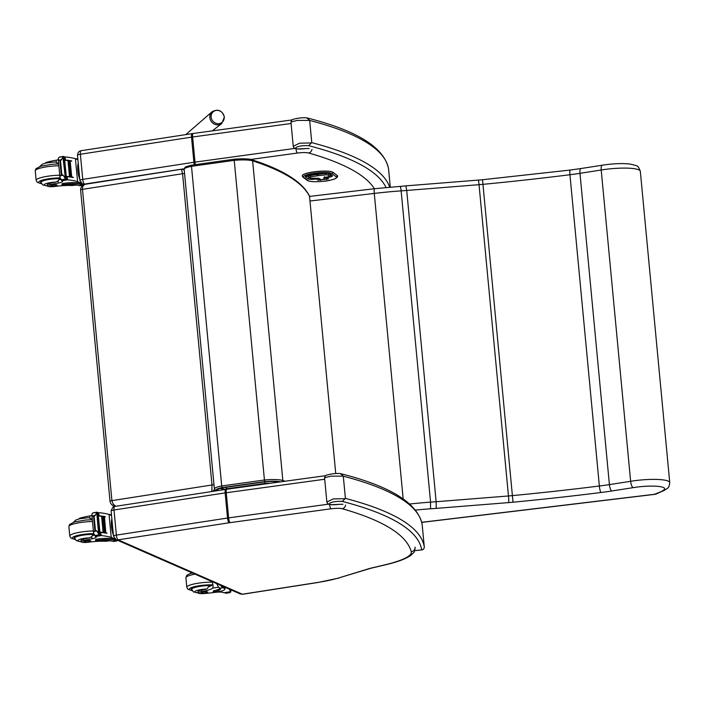 <?xml version="1.0" encoding="UTF-8"?>
<svg xmlns="http://www.w3.org/2000/svg" width="705" height="705" viewBox="0 0 705 705"><rect width="100%" height="100%" fill="white"/><g stroke="black" fill="none" stroke-linecap="round" stroke-linejoin="round"><path stroke-width="1.06" d="M264.71 481.885L264.807 483.454A8.61 1.577 -5.4 0 1 270.024 483.295M220.621 488.274L225.503 489.42M115.77 506.287L113.17 504.084L111.919 500.629L82.494 189.345C82.388 186.481 83.437 184.772 85.64 184.216L85.719 184.208C82.353 185.071 80.652 187.01 80.599 190.024A2.838 0.52 -5.4 0 1 82.494 189.345L182.569 173.712A2.838 0.52 -5.4 0 1 184.569 173.536M184.225 169.914L181.405 169.253L182.569 173.712L211.993 484.987L211.835 491.517M113.302 505.829L114.897 506.419M212.637 491.394L214.531 489.526M221.784 489.993L222.101 488.979M242.344 594.209L240.387 593.998L115.999 539.598A4.204 3.922 -66.4 0 0 118.07 539.854L229.24 522.758A9.993 1.833 -5.4 0 1 230.024 522.643L330.953 508.798A9.993 1.833 -5.4 0 1 342.269 508.737A678.818 124.688 -5.4 0 1 411.271 551.707A69.636 12.787 -5.4 0 1 385.556 564.679A566.274 104.014 -5.4 0 1 370.046 568.336L337.995 578.179A52.593 9.659 -5.4 0 1 317.629 582.462L242.344 594.209L118.105 539.845A4.204 1.251 81.3 0 1 116.378 535.113A4.256 0.784 174.6 0 0 113.496 536.135L115.999 539.598M370.812 568.265L370.046 568.336M370.742 568.283L337.995 578.179M309.98 201.022L374.285 193.408A5.684 0.714 -96.8 0 1 374.434 188.728L405.842 185.873L406.714 190.456L479.039 184.684A45.437 8.345 174.6 0 0 482.925 184.349A552.579 101.502 174.6 0 0 569.94 174.734A68.156 12.523 174.6 0 0 579.977 173.324A5.684 1.745 -98.9 0 1 580.964 168.53L602.264 165.208C612.971 163.56 622.303 163.181 630.27 164.071C638.104 166.318 637.69 164.758 640.325 171.324L669.75 482.599A28.879 5.305 174.6 0 0 630.631 481.295L609.402 484.608A68.156 12.523 -5.4 0 1 599.365 486.009A552.579 101.502 -5.4 0 1 512.35 495.624A45.437 8.345 -5.4 0 1 508.464 495.967A5.684 0.449 85.4 0 1 508.64 502.603A51.121 9.394 174.6 0 0 513.011 502.216A558.263 102.542 174.6 0 0 600.924 492.513A73.84 13.562 174.6 0 0 611.79 490.98L633.116 487.657C631.9 486.838 631.072 484.714 630.631 481.295L601.206 170.011A28.879 5.305 -5.4 0 1 640.325 171.324M602.643 165.261C601.48 165.102 601.004 166.688 601.206 170.011L579.977 173.324L609.402 484.608A5.684 1.745 81.1 0 0 611.79 490.98M400.043 186.402C400.422 186.067 400.784 187.556 401.136 190.87L430.561 502.145A106.402 19.546 174.6 0 0 409.658 504.013M403.163 498.911L374.285 193.408A106.402 19.546 -5.4 0 1 401.136 190.87L406.714 190.456L436.131 501.731L430.561 502.145L430.526 508.798L436.228 508.375L436.131 501.731L508.464 495.967L479.039 184.684A5.684 0.449 -94.6 0 0 478.237 180.101L405.842 185.873M421.74 522.396L654.681 494.364A5.684 0.767 -96.9 0 1 654.531 494.284A5.684 4.891 66.2 0 0 656.293 493.914L664.128 490.46L654.531 494.284L421.722 522.308M669.75 482.599C668.728 488.759 668.578 487.375 664.233 490.407L664.128 490.46M47.508 186.023L47.376 184.578A6.257 1.146 -5.4 0 1 49.614 183.467L49.747 184.913A6.257 1.146 -5.4 0 0 47.508 186.023A6.257 1.146 -5.4 0 0 55.237 186.42A19.802 3.64 -5.4 0 1 71.981 185.538L76.563 185.045M82.952 185.256A12.884 3.983 -98.9 0 1 82.185 185.124L80.89 184.56A13.941 2.564 174.6 0 0 63.194 184.595L62.014 185.027L63.847 185.177A16.1 2.961 174.6 0 1 79.207 185.591L82.185 185.124M82.943 185.256L80.035 185.706A12.884 3.983 81.1 0 1 79.559 185.697L79.207 185.591M77.92 159.779L75.417 158.687A60.374 11.086 174.6 0 0 65.565 156.951L63.82 158.352M65.565 156.951L65.107 157.039L65.389 160.009A60.374 11.086 -5.4 0 1 71.698 160.89L71.725 161.154A60.374 11.086 -5.4 0 0 70.808 160.996M63.556 156.457L63.115 157.109L63.556 156.457A4.785 0.881 -5.4 0 0 64.014 156.554L64.358 160.167A4.785 0.881 -5.4 0 0 64.728 160.211A60.374 11.086 -5.4 0 1 68.174 160.599M69.487 176.638L70.042 176.708A60.374 11.086 -5.4 0 0 69.487 176.638L67.971 160.625L68.641 160.634A60.374 11.086 -5.4 0 1 69.302 160.758M69.751 160.828A60.374 11.086 -5.4 0 1 70.385 160.925M64.728 160.211L66.252 176.329A60.374 11.086 -5.4 0 1 73.249 177.272L73.276 177.545A60.374 11.086 -5.4 0 0 66.957 176.664L67.724 179.828A60.374 11.086 -5.4 0 1 77.585 181.564L81.339 183.212M75.417 158.687L77.585 181.564M70.156 176.647L68.641 160.634L70.033 176.602M69.751 160.802L69.108 160.784L70.623 176.796A60.374 11.086 -5.4 0 1 71.152 176.876L71.143 176.761M70.808 160.969L70.192 160.951L71.707 176.955A60.374 11.086 -5.4 0 1 72.21 177.043L72.201 176.929M63.133 157.241L63.353 159.586L63.115 157.109L60.515 160.828L61.802 174.399L63.212 175.254L60.242 175.721L59.96 177.493L61.776 180.427A4.785 0.881 -5.4 0 1 61.864 180.577L66.314 179.942L65.891 176.382M66.252 176.329A4.785 0.881 -5.4 0 1 65.882 176.285L66.226 179.898A4.785 0.881 -5.4 0 1 65.759 179.81L65.133 178.374L65.248 179.158L61.212 179.784M63.212 175.254L65.133 178.374L64.878 175.73L65.107 178.171M60.515 160.828L58.779 160.176L58.207 158.986L58.612 157.814L59.564 157.083L63.124 156.669M60.242 175.721L61.802 174.399M82.855 184.058L82.793 184.067A11.685 3.613 -98.9 0 1 82.071 183.961L80.775 183.397L80.89 184.56M62.014 185.027L61.899 183.855L63.089 183.432A13.941 2.564 -5.4 0 1 80.775 183.397M75.453 158.704A13.941 2.564 -5.4 0 1 77.85 159.119M71.698 160.89L70.914 161.013M73.249 177.272L72.465 177.396M64.437 160.017L65.389 160.009M58.568 162.846A7.306 1.339 -5.4 0 1 57.193 163.172A12.144 2.23 -5.4 0 1 58.603 163.19M66.006 176.673A54.118 9.94 -5.4 0 1 66.023 176.673L66.957 176.664M65.265 175.633L63.75 159.63L63.23 159.594L65.16 176.056A4.785 0.881 -5.4 0 1 64.939 175.915M71.707 176.955L72.324 176.973M70.623 176.796L71.258 176.805M49.747 184.913A31.311 5.755 -5.4 0 1 58.303 183.08A7.306 1.339 -5.4 0 0 62.604 181.432A7.306 1.339 -5.4 0 0 62.331 181.114A40.247 7.394 -5.4 0 0 61.652 180.78L61.599 180.26M58.277 159.735A7.306 1.339 174.6 0 1 56.144 160.202A31.311 5.755 174.6 0 0 47.587 162.035L47.649 162.723M47.587 162.035A6.257 1.146 174.6 0 0 45.349 163.146L45.349 163.19M60.815 179.299A7.306 1.339 -5.4 0 1 58.771 179.819L58.101 180.903L58.303 183.08M67.239 179.634L65.715 178.453M78.229 163.128A11.685 3.613 81.1 0 0 79.762 179.308M41.066 182.692A12.778 2.344 -5.4 0 1 40.59 182.146A12.778 2.344 -5.4 0 1 47.103 179.449A12.778 2.344 -5.4 0 1 60.154 178.33M56.144 160.202L56.347 162.379L57.193 163.172M56.347 162.379L54.567 162.009L46.371 162.961L42.168 164.247L39.841 166.512M49.614 183.467A31.311 5.755 -5.4 0 1 55.757 182.075L58.101 180.903M52.628 185.001A3.41 0.626 174.6 0 0 50.355 185.812A3.41 0.626 174.6 0 0 53.809 186.111A3.41 0.626 174.6 0 0 57.14 185.168A3.41 0.626 174.6 0 0 52.628 185.001M212.143 581.643L213.174 586.199L212.69 588.12A19.802 3.64 -5.4 0 1 201.797 591.557L201.656 590.111A6.257 1.146 -5.4 0 0 198.034 591.513L198.167 592.958A6.257 1.146 -5.4 0 1 201.797 591.557M198.158 592.826A9.544 1.754 -5.4 0 1 194.915 591.46A9.544 1.754 -5.4 0 1 201.119 589.547A9.544 1.754 -5.4 0 1 206.847 588.992L208.627 586.763A19.802 3.64 174.6 0 0 212.399 585.009L212.813 584.242M216.796 583.687A12.884 3.983 81.1 0 0 219.616 587.988L219.916 588.173A16.1 2.961 174.6 0 1 220.524 588.878A16.1 2.961 174.6 0 1 214.038 591.909L213.315 592.244L215.686 592.332A13.941 2.564 174.6 0 0 224.965 589.01A13.941 2.564 174.6 0 0 224.19 588.278L222.895 587.706A12.884 3.983 -98.9 0 1 220.806 585.432M229.178 589.098A60.374 11.086 -5.4 0 1 230.077 590.755A60.374 11.086 -5.4 0 1 229.918 591.803L224.084 592.711M224.19 588.278L224.084 587.106L222.78 586.542A11.685 3.613 -98.9 0 1 221.952 585.934M224.084 587.106A13.941 2.564 -5.4 0 1 224.86 587.847L224.965 589.01M213.315 592.244L213.21 591.072L213.923 590.737A16.1 2.961 -5.4 0 0 220.145 588.322M225.6 593.002L229.76 592.464L229.707 591.865L229.76 592.464A4.785 0.881 174.6 0 0 229.848 592.614L225.864 593.24A4.785 0.881 174.6 0 0 225.397 593.143L225.556 592.508M231.143 589.953L230.332 592.403M214.443 592.438A31.311 5.755 -5.4 0 1 204.265 593.531A6.257 1.146 -5.4 0 1 198.167 592.958M216.391 592.218A7.306 1.339 -5.4 0 1 223.036 592.438A40.247 7.394 -5.4 0 1 223.838 592.755M211.985 585.309A12.778 2.344 174.6 0 0 199.771 586.031A12.778 2.344 174.6 0 0 191.249 589.08A12.778 2.344 174.6 0 0 191.725 589.627M206.847 588.992A19.802 3.64 -5.4 0 1 201.656 590.111M205.525 592.914A3.41 0.626 174.6 0 0 207.799 592.103A3.41 0.626 174.6 0 0 204.344 591.803A3.41 0.626 174.6 0 0 201.013 592.746A3.41 0.626 174.6 0 0 205.525 592.914M81.137 541.766L81.004 540.321A6.257 1.146 -5.4 0 1 83.243 539.21L83.375 540.656A6.257 1.146 -5.4 0 0 81.137 541.766A6.257 1.146 -5.4 0 0 88.865 542.163A19.802 3.64 -5.4 0 1 105.609 541.281L110.192 540.788M117.638 540.312A12.884 3.983 -98.9 0 1 116.607 540.999A12.884 3.983 -98.9 0 1 115.814 540.876L114.518 540.312A13.941 2.564 174.6 0 0 96.823 540.347L95.642 540.77L97.475 540.929A16.1 2.961 174.6 0 1 112.835 541.343L115.814 540.876M116.607 540.999L113.664 541.458A12.884 3.983 81.1 0 1 113.188 541.44L112.835 541.343M111.54 515.522L109.046 514.43A60.374 11.086 174.6 0 0 99.194 512.694L97.449 514.104M99.194 512.694L98.735 512.791L99.017 515.76A60.374 11.086 -5.4 0 1 105.327 516.633L105.353 516.906A60.374 11.086 -5.4 0 0 104.437 516.739L105.829 532.68M97.184 512.209L96.744 512.861L97.184 512.209A4.785 0.881 -5.4 0 0 97.642 512.297L97.986 515.91A4.785 0.881 -5.4 0 0 98.356 515.954A60.374 11.086 -5.4 0 1 101.802 516.351M102.269 516.413A60.374 11.086 -5.4 0 1 102.93 516.509M103.379 516.571A60.374 11.086 -5.4 0 1 104.014 516.668M98.356 515.954L99.881 532.081A60.374 11.086 -5.4 0 1 106.878 533.024L106.904 533.288A60.374 11.086 -5.4 0 0 100.586 532.416L101.353 535.571A60.374 11.086 -5.4 0 1 111.214 537.316L114.968 538.955M109.046 514.43L111.214 537.316M102.269 516.386L101.599 516.377L103.115 532.39A60.374 11.086 -5.4 0 1 103.67 532.46L103.661 532.354M103.379 516.545L102.736 516.536L104.252 532.539A60.374 11.086 -5.4 0 1 104.781 532.619L104.772 532.513M103.82 516.695L105.336 532.707A60.374 11.086 -5.4 0 1 105.838 532.786L104.437 516.712L103.82 516.695M96.761 512.984L96.982 515.329L96.744 512.861L94.144 516.571L95.431 530.142L96.841 531.006L93.871 531.464L93.589 533.236L95.404 536.179A4.785 0.881 -5.4 0 1 95.492 536.32A4.785 0.881 -5.4 0 1 95.492 536.329L99.943 535.685L99.52 532.134M99.881 532.081A4.785 0.881 -5.4 0 1 99.511 532.028L99.854 535.641A4.785 0.881 -5.4 0 1 99.387 535.553L98.762 534.126L98.876 534.901L94.84 535.536M96.841 531.006L98.762 534.126L98.506 531.473L98.735 533.914M94.144 516.571L92.408 515.919L91.835 514.729L92.24 513.566L93.192 512.835L96.752 512.412M93.871 531.464L95.431 530.142M116.484 539.81L116.422 539.818A11.685 3.613 -98.9 0 1 115.699 539.704L114.404 539.14L114.518 540.312M95.642 540.77L95.528 539.607L96.717 539.175A13.941 2.564 -5.4 0 1 114.404 539.14M109.081 514.447A13.941 2.564 -5.4 0 1 111.478 514.87M105.327 516.633L104.543 516.756M106.878 533.024L106.094 533.147M98.066 515.769L99.017 515.76M92.196 518.598A7.306 1.339 -5.4 0 1 90.822 518.915A12.144 2.23 -5.4 0 1 92.232 518.942M100.586 532.416L99.634 532.425A54.118 9.94 -5.4 0 1 99.652 532.425M98.374 531.35L98.894 531.385L98.374 531.35L96.999 515.496M105.336 532.707L105.944 532.724M104.252 532.539L104.886 532.557M103.115 532.39L103.785 532.39M83.375 540.656A31.311 5.755 -5.4 0 1 91.932 538.823A7.306 1.339 -5.4 0 0 96.233 537.184A7.306 1.339 -5.4 0 0 95.959 536.858A40.247 7.394 -5.4 0 0 95.281 536.523L95.228 536.003M91.906 515.478A7.306 1.339 174.6 0 1 89.773 515.945A31.311 5.755 174.6 0 0 81.216 517.778L81.278 518.466M81.216 517.778A6.257 1.146 174.6 0 0 78.978 518.889L78.978 518.942M94.444 535.051A7.306 1.339 -5.4 0 1 92.399 535.571L91.729 536.646L91.932 538.823M100.868 535.377L99.343 534.205M111.857 518.871A11.685 3.613 81.1 0 0 113.39 535.06M74.695 538.444A12.778 2.344 -5.4 0 1 74.219 537.889A12.778 2.344 -5.4 0 1 80.731 535.201A12.778 2.344 -5.4 0 1 93.783 534.082M89.773 515.945L89.976 518.122L90.822 518.915M89.976 518.122L88.195 517.752L80 518.713L75.796 519.99L73.47 522.264M83.243 539.21A31.311 5.755 -5.4 0 1 89.385 537.827L91.729 536.646M86.257 540.744A3.41 0.626 174.6 0 0 83.983 541.555A3.41 0.626 174.6 0 0 87.438 541.863A3.41 0.626 174.6 0 0 90.769 540.92A3.41 0.626 174.6 0 0 86.257 540.744M320.995 179.687L320.907 179.696A1.137 1.093 126.8 0 1 320.123 179.493A1.137 1.137 0 0 0 320.951 179.713L325.305 179.114M326.212 177.845L326.221 177.871A1.137 1.093 126.8 0 1 325.216 179.132L325.261 179.141A1.137 1.137 0 0 0 326.248 177.907L325.384 177.246M326.204 177.757L325.498 177.237M330.301 174.893A4.768 0.872 174.6 0 0 330.31 174.831A4.768 0.872 174.6 0 0 330.196 174.664L328.715 173.562A2.838 0.52 174.6 0 0 325.666 173.43L317.752 174.302A3.772 0.696 174.6 0 0 316.862 174.417L310.191 175.475A2.838 0.52 174.6 0 0 308.323 176.144A2.838 0.52 174.6 0 0 308.341 176.197M316.14 178.471L318.008 180.251L328.504 178.867A1.137 1.093 -53.2 0 1 327.719 178.665L326.071 177.431A1.137 1.137 0 0 1 325.833 177.193A1.137 1.093 -53.2 0 0 326.856 177.634L326.635 177.087M315.866 178.506L316.369 179.026A1.137 1.093 -53.2 0 0 317.268 178.339M337.572 176.083A15.616 2.873 174.6 0 0 337.563 176.021A15.616 2.873 174.6 0 0 337.201 175.483L332.936 172.293A15.616 2.873 174.6 0 0 315.928 171.606A15.616 2.873 174.6 0 0 302.198 175.774A15.616 2.873 174.6 0 0 302.207 175.827M224.181 116.845A6.909 6.327 -129.4 0 1 222.428 122.018A6.909 6.327 -129.4 0 1 212.17 120.211A6.909 6.327 -129.4 0 1 215.413 110.588A6.909 6.327 -129.4 0 1 224.181 116.845M309.31 119.982L306.631 117.841C300.418 117.153 290.61 119.586 291.606 120.299L290.936 121.974L297.422 120.388L309.68 120.414A691.72 127.059 -5.4 0 1 388.543 168.874A2.838 2.794 -9.1 0 0 388.525 168.698L388.525 168.698C384.102 147.442 356.915 130.513 306.983 117.902M388.552 168.874L390.27 187.089L388.543 168.874A2.838 0.52 -5.4 0 1 388.552 168.874L388.552 168.874A2.838 0.52 -5.4 0 1 388.552 168.883A2.838 2.838 0 0 0 388.525 168.698M311.478 142.939L299.572 143.194L293.236 146.279L293.694 147.486C295.633 148.376 292.566 149.416 305.653 148.57L305.635 148.561C289.579 150.676 294.937 144.948 308.623 145.662L311.777 142.648L309.68 120.414M342.938 475.725L340.259 473.593C334.047 472.896 324.238 475.337 325.234 476.051L324.564 477.726L331.042 476.139L343.3 476.166A691.72 127.059 -5.4 0 1 422.172 524.617A2.838 2.794 -9.1 0 0 422.154 524.441L422.154 524.441C417.73 503.185 390.544 486.256 340.612 473.654M414.725 550.623L421.713 549.909A2.838 2.794 -9.1 0 0 424.278 546.851L422.172 524.617A2.838 0.52 -5.4 0 1 422.18 524.626L422.18 524.626A2.838 0.52 -5.4 0 1 422.18 524.635M345.106 498.682L333.201 498.946L326.864 502.03L327.323 503.229C329.261 504.128 326.195 505.159 339.281 504.322L342.921 504.304L339.264 504.313C323.207 506.419 328.565 500.7 342.251 501.414L345.406 498.4L343.3 476.166M421.722 549.953A2.838 2.838 0 0 0 424.278 546.86L424.278 546.86A2.838 0.52 174.6 0 0 424.278 546.851A691.72 127.059 174.6 0 0 345.406 498.4M285.093 481.233L282.846 480.502A19.969 3.666 174.6 0 0 264.454 479.999L221.714 485.965A14.162 2.6 174.6 0 0 214.391 488.97L184.172 169.332A14.162 2.6 -5.4 0 1 191.496 166.327L234.236 160.361A19.969 3.666 -5.4 0 1 252.637 160.855C283.807 170.998 302.771 182.833 309.539 196.369L335.739 473.548M279.25 482.035A17.131 3.146 174.6 0 0 264.754 481.885L223.203 487.684A11.324 2.08 174.6 0 0 217.343 490.081A11.324 2.08 174.6 0 0 217.598 490.468L217.783 490.61M309.328 195.77L309.786 197.065A41.48 7.623 -5.4 0 0 309.539 196.369L309.407 195.911C302.304 181.855 283.102 169.799 251.791 159.744A1.41 1.278 -72.1 0 1 252.637 160.855L282.846 480.502A1.41 1.278 107.9 0 1 282.529 481.586M276.651 481.682A8.522 7.702 107.9 0 1 275.523 482.546M225.309 487.278A8.522 3.895 79.1 0 0 227.274 488.688L264.807 483.454M225.873 489.358A2.802 0.511 -5.4 0 1 227.274 488.688M80.758 190.174A2.838 0.52 -5.4 0 1 80.599 190.024L110.024 501.299A2.838 0.52 174.6 0 0 110.024 501.325M213.994 484.82A2.838 0.52 174.6 0 0 211.993 484.987L111.919 500.629A2.838 0.52 174.6 0 0 110.024 501.299C110.412 503.467 111.698 505.062 113.875 506.093M311.962 149.363A4.204 3.736 105.9 0 1 308.64 152.994A678.818 124.688 -5.4 0 1 374.417 188.728M295.968 148.684A4.204 0.925 82.2 0 0 297.325 153.055A9.993 1.833 -5.4 0 1 308.64 152.994M294.998 148.403L195.003 162.124A4.204 0.925 82.2 0 0 195.373 164.459M246.706 160L297.325 153.055M193.249 133.545A4.204 0.925 82.2 0 0 193.064 133.501A4.204 0.925 82.2 0 0 192.632 136.999L195.003 162.124A14.197 2.608 174.6 0 0 193.893 162.282A4.204 1.251 81.3 0 0 194.324 164.653M192.465 133.659A4.204 1.251 81.3 0 0 192.209 133.624A4.204 1.251 81.3 0 0 191.513 137.158L193.893 162.282L82.749 179.37A4.204 1.251 81.3 0 0 84.477 184.093L184.208 168.768M81.322 150.738A4.204 1.251 81.3 0 0 81.075 150.703A4.204 1.251 81.3 0 0 80.379 154.245L82.749 179.37A4.256 0.784 174.6 0 0 79.868 180.392L82.37 183.846A4.204 3.922 -66.4 0 0 84.441 184.111L84.477 184.093M84.988 184.349L84.441 184.111M292.108 119.912L192.209 133.624L81.075 150.703C78.96 151.029 77.761 152.553 77.488 155.267A4.256 0.784 -5.4 0 1 80.379 154.245L191.513 137.158A14.197 2.608 -5.4 0 1 192.632 136.999L291.077 123.49M240.387 593.998L242.679 594.253A4.204 1.295 -98.9 0 1 242.414 594.209M370.68 568.3L386.155 564.652A4.204 2.538 -103.5 0 1 385.556 564.679M415.06 547.168A4.204 4.133 164.7 0 1 411.271 551.707M345.591 505.106A4.204 3.736 105.9 0 1 342.269 508.737M329.596 504.427A4.204 0.925 82.2 0 0 330.953 508.798M328.627 504.154L228.631 517.875A4.204 0.925 82.2 0 0 230.024 522.643M113.496 536.135L111.117 511.01A4.256 0.784 -5.4 0 1 114.007 509.988L116.378 535.113L227.521 518.034L225.142 492.91A14.197 2.608 -5.4 0 1 226.261 492.751L228.631 517.875A14.197 2.608 174.6 0 0 227.521 518.034A4.204 1.251 81.3 0 0 229.24 522.758M242.679 594.253L317.885 582.497A4.204 1.295 -98.9 0 1 317.629 582.462M113.699 506.023L114.686 506.454A4.204 1.251 -98.7 0 0 114.007 509.988L225.142 492.91A4.204 1.251 -98.7 0 1 225.838 489.367L226.693 489.244A4.204 0.925 -97.8 0 0 226.261 492.751L324.705 479.241M513.011 502.216L482.52 179.731L478.237 180.101M600.924 492.513A5.684 0.916 82.8 0 1 599.365 486.009L569.94 174.734A5.684 0.916 -97.2 0 1 570.266 170.037L482.52 179.731M415.457 510.076A100.727 18.497 -5.4 0 1 430.526 508.798M436.228 508.375L508.64 502.603M633.116 487.657A23.203 4.265 -5.4 0 1 658.47 486.415A23.203 4.265 -5.4 0 1 662.339 490.83M65.168 157.012L64.164 157.162M59.934 160.916L61.212 174.487M61.749 159.709L58.779 160.176M63.089 183.432L63.194 184.595M65.759 179.81L61.776 180.427M67.724 179.828L61.652 180.78M75.717 184.957L71.981 185.538M41.41 183.626A14.77 2.714 -5.4 0 1 42.159 180.189A14.77 2.714 -5.4 0 1 60.022 177.907M58.674 163.957L51.844 164.3L40.758 166.23L35.92 168.742L35.25 170.874A17.043 3.128 -5.4 0 1 58.85 165.772M35.25 170.874L36.14 180.321A17.043 3.128 -5.4 0 1 59.74 175.219M47.499 185.891A9.544 1.754 -5.4 0 1 44.256 184.525A9.544 1.754 -5.4 0 1 50.46 182.613A9.544 1.754 -5.4 0 1 55.757 182.075M40.934 181.529L41.013 182.375A12.382 2.274 -5.4 0 1 49.262 179.422A12.382 2.274 -5.4 0 1 60.33 178.691M219.916 588.173L222.895 587.706M214.038 591.909L213.923 590.737M230.808 591.883L230.606 589.724M229.178 592.438L229.125 591.953M225.388 593.046L225.344 592.544M218.735 587.177L212.69 588.12M212.522 584.877A14.77 2.714 174.6 0 0 199.11 585.749A14.77 2.714 174.6 0 0 192.068 590.561M212.275 582.154A17.043 3.128 174.6 0 0 198.158 583.202A17.043 3.128 174.6 0 0 186.799 587.256L187.865 589.221L192.13 590.675M194.977 574.143A17.043 3.128 174.6 0 0 185.909 577.809L186.578 575.677L188.059 574.487L192.227 572.936M198.167 592.905L193.355 591.865L191.672 589.309A12.382 2.274 -5.4 0 1 199.92 586.357A12.382 2.274 -5.4 0 1 211.421 585.643M98.797 512.755L97.792 512.914M93.562 516.668L94.84 530.239M95.378 515.461L92.408 515.919M96.717 539.175L96.823 540.347M99.387 535.553L95.404 536.179M101.353 535.571L95.281 536.523M109.346 540.7L105.609 541.281M75.038 539.378A14.77 2.714 -5.4 0 1 75.787 535.932A14.77 2.714 -5.4 0 1 93.65 533.65M92.302 519.708L85.472 520.043L74.386 521.982L69.548 524.494L68.878 526.617A17.043 3.128 -5.4 0 1 92.478 521.515M68.878 526.617L69.769 536.073A17.043 3.128 -5.4 0 1 93.368 530.971M81.128 541.643A9.544 1.754 -5.4 0 1 77.885 540.277A9.544 1.754 -5.4 0 1 84.089 538.364A9.544 1.754 -5.4 0 1 89.385 537.827M74.563 537.28L74.642 538.126A12.382 2.274 -5.4 0 1 82.89 535.174A12.382 2.274 -5.4 0 1 93.959 534.434M325.216 179.132L320.907 179.696L319.268 178.471L315.408 178.55A3.64 0.67 -5.4 0 1 311.09 178.435L309.61 177.316L310.693 176.858L317.356 175.809A2.635 0.485 -5.4 0 1 317.981 175.721L325.895 174.849L327.728 174.928L329.209 176.038A3.64 0.67 -5.4 0 1 326.45 177.087L323.569 177.898L325.216 179.132M319.268 178.471A1.137 1.093 126.8 0 1 318.634 178.365L320.123 179.493M324.573 176.638A1.137 1.093 126.8 0 1 323.569 177.898M324.238 177.44L326.45 177.087M326.494 177.105C329.623 176.673 330.901 175.959 330.319 174.946A4.768 0.872 174.6 0 0 330.204 174.778A1.137 1.093 126.8 0 1 329.209 176.038M330.196 174.664L328.724 173.668A1.137 1.093 126.8 0 1 327.728 174.928M328.715 173.562L328.724 173.668A2.838 0.52 174.6 0 0 325.684 173.545L325.895 174.849M325.666 173.43L317.761 174.417L317.981 175.721M317.752 174.302L317.761 174.417A3.772 0.696 174.6 0 0 316.871 174.532L317.356 175.809M316.862 174.417L310.2 175.58L310.693 176.858M310.191 175.475L310.2 175.58A2.838 0.52 174.6 0 0 308.332 176.259A2.838 0.52 174.6 0 0 308.393 176.356A1.137 1.093 -53.2 0 0 309.61 177.316M308.323 176.144L310.306 178.233A1.137 1.093 -53.2 0 0 311.09 178.435M326.997 178.118L326.221 178.259M326.785 179.519L326.433 178.233M319.568 179.079L318.105 178.321M318.008 180.251A1.137 1.093 -53.2 0 0 319.012 179M320.458 179.669L320.713 180.33M328.504 178.867L327.138 177.598A6.812 1.251 174.6 0 0 332.302 175.624L330.011 173.915A12.496 2.291 174.6 0 0 315.179 173.518A12.496 2.291 174.6 0 0 305.714 177.131L307.997 178.841A6.812 1.251 174.6 0 0 316.087 179.061M309.821 177.863A5.684 1.04 -5.4 0 1 309.001 177.581A1.137 1.093 126.8 0 1 307.997 178.841M309.001 177.581L306.71 175.871A1.137 1.093 126.8 0 1 305.714 177.131M306.446 175.483L306.358 175.88C301.449 175.016 331.562 171.421 329.226 173.712A1.137 1.093 -53.2 0 0 330.011 173.915M329.226 173.712L331.517 175.43A1.137 1.093 -53.2 0 0 332.302 175.624M326.908 177.043L327.138 177.598M331.094 175.113A5.684 1.04 -5.4 0 1 330.222 175.563M331.949 173.659L336.214 176.858A14.488 2.661 -5.4 0 1 325.243 181.044A14.488 2.661 -5.4 0 1 308.05 180.577L303.785 177.387A14.488 2.661 -5.4 0 1 314.756 173.201A14.488 2.661 -5.4 0 1 331.949 173.659A1.137 1.093 126.8 0 0 332.945 172.408A15.616 2.873 174.6 0 0 315.937 171.72A15.616 2.873 174.6 0 0 302.207 175.88L303 177.184A1.137 1.093 126.8 0 0 303.785 177.387M336.214 176.858A1.137 1.093 -53.2 0 0 337.21 175.598L332.936 172.293M308.05 180.577A1.137 1.093 126.8 0 1 307.265 180.374C309.292 181.687 314.351 182.022 322.449 181.379C328.821 181.141 338.259 178.532 337.58 176.135A15.616 2.873 174.6 0 0 337.21 175.598L337.201 175.483M212.09 111.751A7.623 6.979 50.6 0 0 211.667 121.956A7.623 6.979 50.6 0 0 221.758 123.525L224.41 117.065C222.216 110.412 218.109 108.641 212.09 111.751L185.794 134.602M309.072 148.508L305.635 148.561M308.623 145.662A688.882 126.539 -5.4 0 1 385.996 187.486M389.662 187.142A691.72 127.059 174.6 0 0 311.777 142.648M342.251 501.414A688.882 126.539 -5.4 0 1 421.713 549.909L414.743 550.57M251.227 159.7A18.559 3.41 174.6 0 0 234.122 159.233L264.595 481.638A18.559 3.41 -5.4 0 1 280.705 481.832M184.172 169.332C185.38 166.979 183.415 167.261 191.901 165.111A1.41 0.643 -100.9 0 0 191.496 166.327L221.714 485.965A1.41 0.643 79.1 0 0 222.516 487.508L264.595 481.638M214.391 488.97L215.219 490.389L216.206 490.654A12.752 2.344 -5.4 0 1 222.516 487.508M217.528 489.658L217.598 490.468M234.122 159.215L191.901 165.111A1.41 0.643 -100.9 0 1 192.042 165.111L234.122 159.215C243.789 158.599 249.676 158.775 251.791 159.744M220.559 488.292L222.595 489.869M184.216 169.817L183.564 169.535M181.405 169.253L85.64 184.216M82.37 183.846L84.142 184.622M79.868 180.392L77.488 155.267M386.155 564.652C397.426 561.982 405.534 558.959 410.495 555.593L413.456 552.852C414.135 552.711 414.69 550.966 415.139 547.6M317.885 582.497L338.77 578.109M111.117 511.01C112.474 507.38 113.672 505.855 114.703 506.446L225.838 489.367M226.693 489.244L325.736 475.655M580.964 168.53L570.266 170.037M309.557 196.413L374.434 188.728M654.681 494.364A5.684 5.684 0 0 0 656.293 493.914M64.164 157.136L65.362 156.951M59.96 177.493L58.207 158.986M59.431 157.048L63.335 156.44M65.45 175.95L63.935 159.938M64.446 160.176L64.111 156.589M61.547 180.603L61.502 180.145M36.14 180.321L37.206 182.287L41.472 183.741M47.508 185.979L42.697 184.93L41.013 182.375M229.953 589.442L230.077 590.755M223.943 592.764L229.892 591.83M226.085 593.258L229.989 592.649M225.256 592.561L225.309 593.108M186.799 587.256L185.909 577.809M191.593 588.463L191.672 589.309M191.099 572.442L190.5 573.447M97.792 512.887L98.991 512.702M93.589 533.236L91.835 514.729M93.06 512.799L96.964 512.191M99.079 531.693L97.563 515.69M98.894 531.385L97.378 515.373M98.074 515.928L97.739 512.341M95.175 536.355L95.131 535.888M69.769 536.073L70.835 538.038L75.1 539.492M81.137 541.722L76.325 540.682L74.642 538.126M310.306 178.233L318.475 178.268M307.265 180.374L303 177.184M212.293 130.857L221.758 123.525M290.936 121.974L293.236 146.279M309.16 148.552L305.653 148.57M424.278 546.86L422.18 524.626A2.838 2.838 0 0 0 422.154 524.441M324.564 477.717L326.864 502.03M215.219 490.389L215.88 490.9"/></g></svg>
